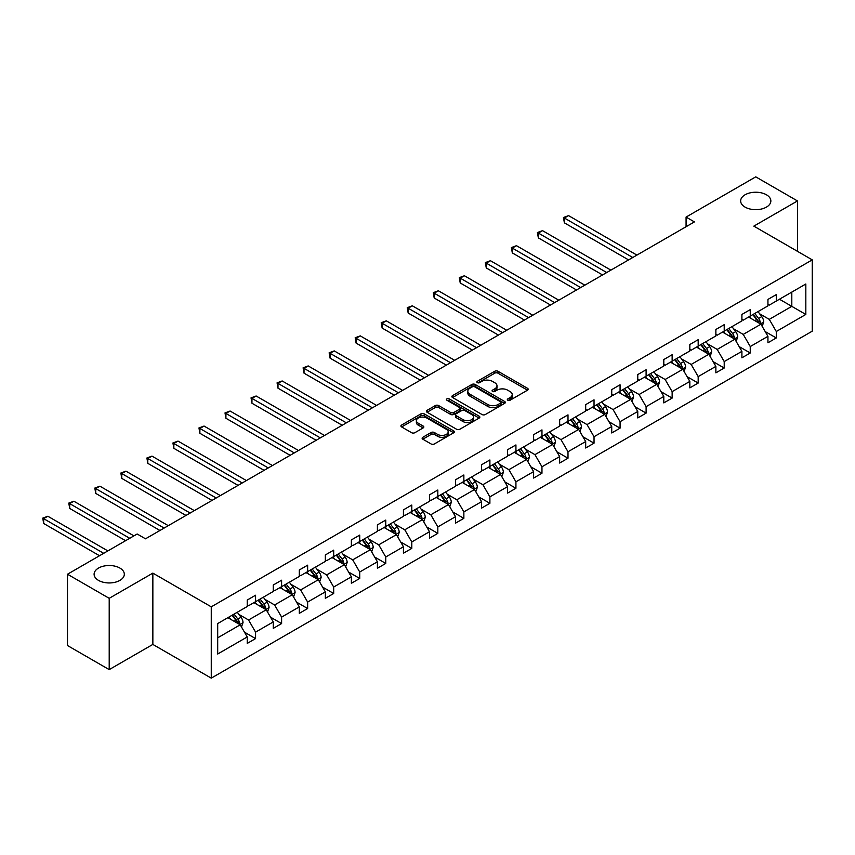 <?xml version="1.0" encoding="UTF-8"?>
<svg xmlns="http://www.w3.org/2000/svg" width="855" height="855" viewBox="0 0 855 855"><rect width="100%" height="100%" fill="white"/><g stroke="black" fill="none" stroke-linecap="round" stroke-linejoin="round"><path stroke-width="1.28" d="M119.892 568.062A15.101 8.721 0 0 0 103.423 566.17A15.101 8.721 0 0 0 94.103 574.229A15.101 8.721 0 0 0 98.528 580.395A15.101 8.721 0 0 0 114.987 582.287A15.101 8.721 0 0 0 124.317 574.229A15.101 8.721 0 0 0 119.892 568.062M766.433 194.78A15.101 8.721 0 0 0 749.974 192.888A15.101 8.721 0 0 0 740.654 200.946A15.101 8.721 0 0 0 745.079 207.113A15.101 8.721 0 0 0 761.538 209.005A15.101 8.721 0 0 0 770.857 200.946A15.101 8.721 0 0 0 766.433 194.78M507.795 400.236A1.625 0.941 0 0 0 510.093 400.236L527.492 390.19A2.319 1.336 0 0 0 528.176 389.239A2.319 1.336 0 0 0 527.492 388.298L498.005 371.273A2.319 1.336 0 0 0 494.735 371.273L477.325 381.319A1.625 0.941 0 0 0 476.855 381.982A1.625 0.941 0 0 0 477.325 382.645A1.625 0.941 0 0 0 479.623 382.645L481.878 381.341A7.417 4.275 0 0 1 492.362 381.341L494.821 382.762A7.417 4.275 0 0 1 496.99 385.787A7.417 4.275 0 0 1 494.821 388.811L492.566 390.115A1.625 0.941 0 0 0 492.085 390.778A1.625 0.941 0 0 0 492.566 391.44A1.625 0.941 0 0 0 494.853 391.44L497.108 390.137A7.417 4.275 0 0 1 507.592 390.137L510.05 391.558A7.417 4.275 0 0 1 512.22 394.583A7.417 4.275 0 0 1 510.05 397.607L507.795 398.911A1.625 0.941 0 0 0 507.325 399.574A1.625 0.941 0 0 0 507.795 400.236L507.795 398.911M422.819 437.29A2.319 1.336 0 0 0 422.135 438.23A2.319 1.336 0 0 0 422.819 439.181L431.091 443.959A2.319 1.336 0 0 0 434.361 443.959L453.695 432.79A2.319 1.336 0 0 0 454.379 431.85A2.319 1.336 0 0 0 453.695 430.899L424.208 413.873A2.319 1.336 0 0 0 420.938 413.873L401.604 425.042A2.319 1.336 0 0 0 400.92 425.982A2.319 1.336 0 0 0 401.604 426.934L411.597 432.694A2.319 1.336 0 0 0 414.867 432.694L423.15 427.928A2.319 1.336 0 0 0 423.824 426.976A2.319 1.336 0 0 0 423.15 426.036L418.191 423.172A6.199 3.58 0 0 1 416.374 420.639A6.199 3.58 0 0 1 420.2 417.336A6.199 3.58 0 0 1 426.955 418.106L446.363 429.317A6.199 3.58 0 0 1 448.18 431.85A6.199 3.58 0 0 1 444.354 435.152A6.199 3.58 0 0 1 437.6 434.383L434.361 432.512A2.319 1.336 0 0 0 431.091 432.512L422.819 437.29L422.819 439.181M152.853 573.117L109.205 598.318L67.481 574.229L67.481 645.525L109.205 669.615L152.853 644.424L211.26 678.143L211.26 606.836L152.853 573.117L152.853 644.424M797.48 251.338L797.48 200.946L753.832 226.137L812.25 259.867L211.26 606.836M797.48 200.946L755.756 176.857L686.073 217.085L686.073 226.714M67.481 574.229L137.163 534.001L145.51 538.81L694.42 221.905L686.073 217.085M482.038 414.536A2.319 1.336 0 0 0 485.319 414.536L504.642 403.378A2.319 1.336 0 0 0 505.326 402.438A2.319 1.336 0 0 0 504.642 401.487L475.156 384.461A2.319 1.336 0 0 0 471.885 384.461L452.552 395.619A2.319 1.336 0 0 0 451.868 396.57A2.319 1.336 0 0 0 452.552 397.511L482.038 414.536M447.55 400.589A1.625 0.941 0 0 1 449.196 400.813L449.196 398.89L479.174 416.193A2.319 1.336 0 0 1 479.847 417.144A2.319 1.336 0 0 1 479.174 418.084L459.84 429.242A2.319 1.336 0 0 1 456.559 429.242L427.073 412.228L427.073 410.336A2.319 1.336 0 0 0 426.399 411.276A2.319 1.336 0 0 0 427.073 412.228M427.073 410.336L435.345 405.559A2.319 1.336 0 0 1 438.626 405.559L450.585 412.463A2.319 1.336 0 0 0 453.866 412.463L459.349 409.288A2.319 1.336 0 0 0 460.033 408.348A2.319 1.336 0 0 0 459.349 407.397L446.898 400.215A1.625 0.941 0 0 1 446.428 399.552A1.625 0.941 0 0 1 447.422 398.687A1.625 0.941 0 0 1 449.196 398.89M109.205 598.318L109.205 669.615M217.694 623.562L247.234 606.505L247.234 600.05L255.57 595.23L255.57 601.685L273.269 591.468L273.269 585.012L281.605 580.203L281.605 586.658L299.303 576.441L299.303 569.986L307.64 565.166L307.64 571.621L325.338 561.414L325.338 554.959L333.685 550.139L333.685 556.594L351.373 546.377L351.373 539.922L359.72 535.102L359.72 541.557L377.408 531.35L377.408 524.895L385.755 520.075L385.755 526.53L403.442 516.313L403.442 509.858L411.789 505.038L411.789 511.493L429.477 501.287L429.477 494.831L437.824 490.011L437.824 496.466L455.512 486.249L455.512 479.794L463.859 474.974L463.859 481.44L481.547 471.223L481.547 464.767L489.894 459.947L489.894 466.403L507.581 456.185L507.581 449.73L515.928 444.921L515.928 451.376L533.616 441.159L533.616 434.703L541.963 429.883L541.963 436.339L559.651 426.132L559.651 419.666L567.998 414.857L567.998 421.312L585.686 411.095L585.686 404.639L594.033 399.819L594.033 406.275L611.731 396.068L611.731 389.613L620.067 384.793L620.067 391.248L637.766 381.031L637.766 374.576L646.102 369.755L646.102 376.211L663.801 366.004L663.801 359.549L672.137 354.729L672.137 361.184L689.835 350.967L689.835 344.512L698.182 339.692L698.182 346.147L715.87 335.94L715.87 329.485L724.217 324.665L724.217 331.12L741.905 320.903L741.905 314.448L750.252 309.628L750.252 316.094L767.94 305.876L767.94 299.421L776.287 294.601L776.287 301.056L805.827 283.999L805.827 314.448L776.287 331.505L776.287 337.96L767.94 342.78L767.94 336.325L750.252 346.542L750.252 352.997L741.905 357.807L741.905 351.352L724.217 361.569L724.217 368.024L715.87 372.844L715.87 366.389L698.182 376.595L698.182 383.061L689.835 387.871L689.835 381.416L672.137 391.633L672.137 398.088L663.801 402.908L663.801 396.453L646.102 406.659L646.102 413.115L637.766 417.935L637.766 411.479L620.067 421.697L620.067 428.152L611.731 432.972L611.731 426.517L594.033 436.723L594.033 443.179L585.686 447.999L585.686 441.543L567.998 451.761L567.998 458.216L559.651 463.036L559.651 456.581L541.963 466.787L541.963 473.243L533.616 478.063L533.616 471.607L515.928 481.825L515.928 488.28L507.581 493.089L507.581 486.634L489.894 496.851L489.894 503.306L481.547 508.127L481.547 501.671L463.859 511.889L463.859 518.344L455.512 523.153L455.512 516.698L437.824 526.915L437.824 533.37L429.477 538.19L429.477 531.735L411.789 541.942L411.789 548.408L403.442 553.217L403.442 546.762L385.755 556.979L385.755 563.434L377.408 568.254L377.408 561.799L359.72 572.006L359.72 578.461L351.373 583.281L351.373 576.826L333.685 587.043L333.685 593.498L325.338 598.318L325.338 591.863L307.64 602.07L307.64 608.525L299.303 613.345L299.303 606.89L281.605 617.107L281.605 623.562L273.269 628.382L273.269 621.927L255.57 632.134L255.57 638.589L247.234 643.409L247.234 636.954L217.694 654.011L217.694 623.562M211.26 678.143L812.25 331.174L812.25 259.867M253.903 602.647L266.258 609.786L248.559 619.993L238.908 614.414M248.559 619.993L255.57 632.134M266.258 609.786L273.269 621.927M247.234 604.966L248.559 605.735L255.57 601.685M279.938 587.62L292.292 594.749L274.605 604.966L264.943 599.387M274.605 604.966L281.605 617.107M292.292 594.749L299.303 606.89M273.269 589.929L274.605 590.698L281.605 586.658M305.972 572.583L318.327 579.722L300.639 589.929L290.978 584.35M300.639 589.929L307.64 602.07M318.327 579.722L325.338 591.863M299.303 574.902L300.639 575.672L307.64 571.621M332.007 557.556L344.362 564.685L326.674 574.902L317.013 569.323M326.674 574.902L333.685 587.043M344.362 564.685L351.373 576.826M325.338 559.865L326.674 560.634L333.685 556.594M358.042 542.53L370.397 549.658L352.709 559.865L343.047 554.297M352.709 559.865L359.72 572.006M370.397 549.658L377.408 561.799M351.373 544.838L352.709 545.608L359.72 541.557M384.087 527.492L396.431 534.621L378.744 544.838L369.082 539.259M378.744 544.838L385.755 556.979M396.431 534.621L403.442 546.762M377.408 529.801L378.744 530.581L385.755 526.53M410.122 512.466L422.466 519.594L404.778 529.801L395.117 524.233M404.778 529.801L411.789 541.942M422.466 519.594L429.477 531.735M403.442 514.774L404.778 515.544L411.789 511.493M436.157 497.428L448.501 504.557L430.813 514.774L421.152 509.195M430.813 514.774L437.824 526.915M448.501 504.557L455.512 516.698M429.477 499.748L430.813 500.517L437.824 496.466M462.192 482.402L474.536 489.53L456.848 499.748L447.186 494.169M456.848 499.748L463.859 511.889M474.536 489.53L481.547 501.671M455.512 484.71L456.848 485.48L463.859 481.44M488.226 467.364L500.57 474.493L482.883 484.71L473.221 479.131M482.883 484.71L489.894 496.851M500.57 474.493L507.581 486.634M481.547 469.684L482.883 470.453L489.894 466.403M514.261 452.338L526.605 459.466L508.917 469.684L499.256 464.105M508.917 469.684L515.928 481.825M526.605 459.466L533.616 471.607M507.581 454.646L508.917 455.416L515.928 451.376M540.296 437.3L552.651 444.44L534.952 454.646L525.291 449.067M534.952 454.646L541.963 466.787M552.651 444.44L559.651 456.581M533.616 439.62L534.952 440.389L541.963 436.339M566.331 422.274L578.685 429.402L560.987 439.62L551.325 434.041M560.987 439.62L567.998 451.761M578.685 429.402L585.686 441.543M559.651 424.582L560.987 425.352L567.998 421.312M592.365 407.237L604.72 414.376L587.022 424.582L577.371 419.003M587.022 424.582L594.033 436.723M604.72 414.376L611.731 426.517M585.686 409.556L587.022 410.325L594.033 406.275M618.4 392.21L630.755 399.338L613.056 409.556L603.406 403.977M613.056 409.556L620.067 421.697M630.755 399.338L637.766 411.479M611.731 394.518L613.056 395.288L620.067 391.248M644.435 377.183L656.79 384.312L639.102 394.518L629.44 388.95M639.102 394.518L646.102 406.659M656.79 384.312L663.801 396.453M637.766 379.492L639.102 380.261L646.102 376.211M670.47 362.146L682.824 369.274L665.137 379.492L655.475 373.913M665.137 379.492L672.137 391.633M682.824 369.274L689.835 381.416M663.801 364.454L665.137 365.235L672.137 361.184M696.504 347.119L708.859 354.248L691.171 364.454L681.51 358.886M691.171 364.454L698.182 376.595M708.859 354.248L715.87 366.389M689.835 349.428L691.171 350.197L698.182 346.147M722.539 332.082L734.894 339.211L717.206 349.428L707.545 343.849M717.206 349.428L724.217 361.569M734.894 339.211L741.905 351.352M715.87 334.401L717.206 335.171L724.217 331.12M748.585 317.055L760.929 324.184L743.241 334.401L733.579 328.822M743.241 334.401L750.252 346.542M760.929 324.184L767.94 336.325M741.905 319.364L743.241 320.133L750.252 316.094M779.45 299.229L791.805 306.357L769.276 319.364L759.614 313.785M769.276 319.364L776.287 331.505M805.827 314.448L791.805 306.357L791.805 292.1L805.827 283.999M767.94 304.337L769.276 305.107L776.287 301.056M217.694 637.819L240.223 624.813L227.868 617.684M240.223 624.813L247.234 636.954M765.182 331.558L776.287 337.96M739.148 346.585L750.252 352.997M713.113 361.622L724.217 368.024M687.078 376.649L698.182 383.061M661.043 391.676L672.137 398.088M635.009 406.713L646.102 413.115M608.974 421.739L620.067 428.152M582.939 436.777L594.033 443.179M556.904 451.803L567.998 458.216M530.87 466.841L541.963 473.243M504.835 481.867L515.928 488.28M478.8 496.905L489.894 503.306M452.755 511.931L463.859 518.344M426.72 526.969L437.824 533.37M400.685 541.995L411.789 548.408M374.65 557.022L385.755 563.434M348.616 572.059L359.72 578.461M322.581 587.086L333.685 593.498M296.546 602.123L307.64 608.525M270.511 617.15L281.605 623.562M244.477 632.187L255.57 638.589M508.447 400.461L510.05 399.541A7.417 4.275 0 0 0 512.22 396.506L512.22 394.583M496.99 385.787L496.99 387.71A7.417 4.275 0 0 1 494.821 390.746L493.207 391.665M527.492 388.298L527.492 390.19L498.005 373.197A2.319 1.336 0 0 0 494.735 373.197L477.977 382.869M504.61 403.4L475.156 386.396A2.319 1.336 0 0 0 471.885 386.396L452.584 397.532L452.552 395.619M500.549 403.1A1.625 0.941 0 0 0 501.019 402.438A1.625 0.941 0 0 0 500.549 401.775L474.664 386.823A1.625 0.941 0 0 0 472.377 386.823L469.994 388.202A7.417 4.275 0 0 0 467.824 391.227A7.417 4.275 0 0 0 469.994 394.251L487.692 404.468A7.417 4.275 0 0 0 498.176 404.468L500.549 403.1L500.549 405.024A1.625 0.941 0 0 0 501.019 404.362L501.019 402.438M467.824 391.227L467.824 393.15A7.417 4.275 0 0 0 469.994 396.175L469.994 394.251M500.549 405.024L498.176 406.392A7.417 4.275 0 0 1 487.692 406.392L469.994 396.175M427.105 412.238L435.345 407.482L435.345 405.559M460.033 408.348L460.033 410.272A2.319 1.336 0 0 1 459.349 411.223L453.866 414.386A2.319 1.336 0 0 1 450.585 414.386L438.626 407.482A2.319 1.336 0 0 0 435.345 407.482M449.196 400.813L479.142 418.106M462.993 419.623A6.199 3.58 0 0 0 469.748 420.404A6.199 3.58 0 0 0 473.574 417.09A6.199 3.58 0 0 0 471.757 414.568L464.917 410.614A2.319 1.336 0 0 0 461.647 410.614L456.153 413.788A2.319 1.336 0 0 0 455.48 414.728A2.319 1.336 0 0 0 456.153 415.68L462.993 419.623L462.993 421.547A6.199 3.58 0 0 0 469.748 422.327A6.199 3.58 0 0 0 473.574 419.025L473.574 417.09M455.48 414.728L455.48 416.652A2.319 1.336 0 0 0 456.153 417.603L456.153 415.68M462.993 421.547L456.153 417.603M448.18 431.85L448.18 433.774A6.199 3.58 0 0 1 444.354 437.076A6.199 3.58 0 0 1 437.6 436.307L434.361 434.436A2.319 1.336 0 0 0 431.091 434.436L422.851 439.192M416.374 420.639L416.374 422.562A6.199 3.58 0 0 0 418.191 425.095L418.191 423.172M423.118 427.938L418.191 425.095M453.695 430.899L453.695 432.79L424.208 415.808A2.319 1.336 0 0 0 420.938 415.808L401.636 426.944M762.2 326.375L763.729 321.95A6.252 3.612 -120 0 0 761.741 316.617L757.99 311.615M751.267 318.605L749.643 316.435M636.922 255.1L568.554 215.62L564.375 218.025L564.375 222.845L628.585 259.909M760.01 323.65L760.352 322.217A6.252 3.612 -120 0 0 758.567 318.455L754.815 313.454M753.255 314.351L757.38 319.856A3.185 1.838 60 0 1 757.958 320.828L760.352 322.217M752.817 314.608L756.568 319.61A6.252 3.612 60 0 1 758.118 322.559M564.375 222.845L563.456 217.501L632.753 257.505M563.456 217.501L568.554 215.62M736.166 341.412L737.694 336.977A6.252 3.612 -120 0 0 735.706 331.655L731.955 326.653M725.232 333.642L723.608 331.473M610.887 270.127L542.519 230.647L538.34 233.062L538.34 237.882L602.551 274.947M733.975 338.676L734.317 337.244A6.252 3.612 -120 0 0 732.532 333.482L728.781 328.48M727.22 329.389L731.346 334.893A3.185 1.838 60 0 1 731.923 335.855L734.317 337.244M726.782 329.635L730.523 334.636A6.252 3.612 60 0 1 732.083 337.597M538.34 237.882L537.421 232.528L606.719 272.531M537.421 232.528L542.519 230.647M710.131 356.439L711.659 352.014A6.252 3.612 -120 0 0 709.671 346.681L705.92 341.679M699.198 348.669L697.573 346.499M584.852 285.164L516.484 245.684L512.305 248.089L512.305 252.909L576.516 289.973M707.94 353.714L708.282 352.281A6.252 3.612 -120 0 0 706.497 348.519L702.746 343.518M701.186 344.415L705.3 349.919A3.185 1.838 60 0 1 705.888 350.892L708.282 352.281M700.747 344.672L704.488 349.674A6.252 3.612 60 0 1 706.048 352.623M512.305 252.909L511.386 247.565L580.684 287.569M511.386 247.565L516.484 245.684M684.096 371.476L685.625 367.041A6.252 3.612 -120 0 0 683.626 361.718L679.885 356.717M673.163 363.696L671.538 361.526M558.817 300.191L490.449 260.711L486.271 263.126L486.271 267.936L550.47 305.011M681.905 368.74L682.247 367.308A6.252 3.612 -120 0 0 680.462 363.546L676.711 358.544M675.151 359.453L679.265 364.957A3.185 1.838 60 0 1 679.853 365.919L682.247 367.308M674.713 359.699L678.453 364.7A6.252 3.612 60 0 1 680.014 367.661M486.271 267.936L485.351 262.592L554.649 302.595M485.351 262.592L490.449 260.711M658.061 386.503L659.59 382.078A6.252 3.612 -120 0 0 657.591 376.745L653.851 371.743M647.128 378.733L645.504 376.563M532.783 315.217L464.404 275.748L460.236 278.153L460.236 282.973L524.436 320.037M655.86 383.777L656.213 382.335A6.252 3.612 -120 0 0 654.428 378.573L650.676 373.571M649.105 374.479L653.231 379.983A3.185 1.838 60 0 1 653.808 380.956L656.213 382.335M648.678 374.736L652.418 379.738A6.252 3.612 60 0 1 653.979 382.687M460.236 282.973L459.317 277.629L528.614 317.632M459.317 277.629L464.404 275.748M632.016 401.54L633.555 397.105A6.252 3.612 -120 0 0 631.556 391.782L627.816 386.781M621.093 393.76L619.469 391.59M506.748 330.254L438.369 290.775L434.201 293.19L434.201 298L498.401 335.075M629.825 398.804L630.178 397.372A6.252 3.612 -120 0 0 628.393 393.61L624.642 388.608M623.071 389.517L627.196 395.021A3.185 1.838 60 0 1 627.773 395.983L630.178 397.372M622.643 389.762L626.384 394.764A6.252 3.612 60 0 1 627.944 397.714M434.201 298L433.282 292.656L502.58 332.659M433.282 292.656L438.369 290.775M605.981 416.567L607.52 412.131A6.252 3.612 -120 0 0 605.522 406.809L601.781 401.807M595.059 408.797L593.434 406.627M480.713 345.281L412.334 305.812L408.166 308.217L408.166 313.037L472.366 350.101M603.79 413.841L604.143 412.399A6.252 3.612 -120 0 0 602.358 408.637L598.607 403.635M597.036 404.543L601.161 410.047A3.185 1.838 60 0 1 601.738 411.02L604.143 412.399M596.608 404.8L600.349 409.802A6.252 3.612 60 0 1 601.909 412.751M408.166 313.037L407.247 307.682L476.545 347.696M407.247 307.682L412.334 305.812M579.947 431.604L581.486 427.169A6.252 3.612 -120 0 0 579.487 421.846L575.746 416.845M569.024 423.824L567.399 421.654M454.678 360.318L386.3 320.839L382.132 323.243L382.132 328.064L446.331 365.138M577.756 428.868L578.108 427.436A6.252 3.612 -120 0 0 576.313 423.674L572.572 418.672M571.001 419.57L575.126 425.085A3.185 1.838 60 0 1 575.704 426.047L578.108 427.436M570.563 419.826L574.314 424.828A6.252 3.612 60 0 1 575.875 427.778M382.132 328.064L381.212 322.72L450.51 362.723M381.212 322.72L386.3 320.839M553.912 446.631L555.451 442.195A6.252 3.612 -120 0 0 553.452 436.873L549.701 431.871M542.989 438.861L541.365 436.691M428.644 375.345L360.265 335.876L356.097 338.281L356.097 343.101L420.297 380.165M551.721 443.905L552.073 442.463A6.252 3.612 -120 0 0 550.278 438.701L546.537 433.699M544.966 434.607L549.092 440.111A3.185 1.838 60 0 1 549.669 441.084L552.073 442.463M544.528 434.853L548.279 439.855A6.252 3.612 60 0 1 549.84 442.815M356.097 343.101L355.178 337.746L424.475 377.76M355.178 337.746L360.265 335.876M527.877 461.668L529.416 457.233A6.252 3.612 -120 0 0 527.417 451.9L523.666 446.898M516.954 453.887L515.33 451.718M402.609 390.382L334.23 350.903L330.062 353.307L330.062 358.127L394.262 395.192M525.686 458.932L526.039 457.5A6.252 3.612 -120 0 0 524.243 453.738L520.503 448.736M518.932 449.634L523.057 455.138A3.185 1.838 60 0 1 523.634 456.11L526.039 457.5M518.493 449.89L522.245 454.892A6.252 3.612 60 0 1 523.805 457.842M330.062 358.127L329.143 352.784L398.43 392.787M329.143 352.784L334.23 350.903M501.842 476.695L503.381 472.259A6.252 3.612 -120 0 0 501.383 466.937L497.631 461.935M490.92 468.925L489.295 466.755M376.574 405.409L308.195 365.929L304.027 368.345L304.027 373.165L368.227 410.229M499.651 473.969L500.004 472.526A6.252 3.612 -120 0 0 498.209 468.764L494.468 463.763M492.897 464.671L497.022 470.175A3.185 1.838 60 0 1 497.599 471.137L500.004 472.526M492.459 464.917L496.21 469.919A6.252 3.612 60 0 1 497.77 472.879M304.027 373.165L303.108 367.81L372.395 407.824M303.108 367.81L308.195 365.929M475.808 491.721L477.347 487.297A6.252 3.612 -120 0 0 475.348 481.964L471.597 476.962M464.874 483.951L463.25 481.782M350.539 420.446L282.161 380.967L277.993 383.371L277.993 388.191L342.192 425.256M473.617 488.996L473.969 487.564A6.252 3.612 -120 0 0 472.174 483.802L468.433 478.8M466.862 479.698L470.987 485.202A3.185 1.838 60 0 1 471.565 486.174L473.969 487.564M466.424 479.954L470.175 484.956A6.252 3.612 60 0 1 471.736 487.906M277.993 388.191L277.073 382.848L346.361 422.851M277.073 382.848L282.161 380.967M449.773 506.759L451.312 502.323A6.252 3.612 -120 0 0 449.313 497.001L445.562 491.999M438.839 498.989L437.215 496.819M324.505 435.473L256.126 395.993L251.947 398.409L251.947 403.229L316.158 440.293M447.582 504.023L447.935 502.59A6.252 3.612 -120 0 0 446.139 498.828L442.388 493.827M440.827 494.735L444.953 500.239A3.185 1.838 60 0 1 445.53 501.201L447.935 502.59M440.389 494.981L444.14 499.983A6.252 3.612 60 0 1 445.701 502.943M251.947 403.229L251.039 397.874L320.326 437.878M251.039 397.874L256.126 395.993M423.738 521.785L425.266 517.361A6.252 3.612 -120 0 0 423.278 512.027L419.527 507.026M412.805 514.015L411.18 511.846M298.47 450.5L230.091 411.031L225.912 413.435L225.912 418.255L290.123 455.32M421.547 519.06L421.9 517.628A6.252 3.612 -120 0 0 420.104 513.866L416.353 508.864M414.793 509.762L418.918 515.266A3.185 1.838 60 0 1 419.495 516.238L421.9 517.628M414.354 510.018L418.106 515.02A6.252 3.612 60 0 1 419.655 517.97M225.912 418.255L225.004 412.912L294.291 452.915M225.004 412.912L230.091 411.031M397.703 536.822L399.232 532.387A6.252 3.612 -120 0 0 397.244 527.065L393.492 522.063M386.77 529.042L385.145 526.872M272.424 465.537L204.056 426.057L199.878 428.473L199.878 433.282L264.088 470.357M395.512 534.086L395.854 532.654A6.252 3.612 -120 0 0 394.07 528.892L390.318 523.891M388.758 524.799L392.883 530.303A3.185 1.838 60 0 1 393.46 531.265L395.854 532.654M388.32 525.045L392.071 530.047A6.252 3.612 60 0 1 393.621 533.007M199.878 433.282L198.959 427.938L268.256 467.942M198.959 427.938L204.056 426.057M371.668 551.849L373.197 547.414A6.252 3.612 -120 0 0 371.209 542.091L367.458 537.09M360.735 544.079L359.111 541.91M246.39 480.563L178.022 441.095L173.843 443.499L173.843 448.319L238.053 485.384M369.478 549.124L369.82 547.681A6.252 3.612 -120 0 0 368.035 543.919L364.283 538.917M362.723 539.826L366.848 545.33A3.185 1.838 60 0 1 367.426 546.302L369.82 547.681M362.285 540.082L366.026 545.084A6.252 3.612 60 0 1 367.586 548.034M173.843 448.319L172.924 442.965L242.221 482.979M172.924 442.965L178.022 441.095M345.634 566.886L347.162 562.451A6.252 3.612 -120 0 0 345.163 557.129L341.423 552.127M334.7 559.106L333.076 556.936M220.355 495.601L151.987 456.121L147.808 458.537L147.808 463.346L212.019 500.421M343.443 564.15L343.785 562.718A6.252 3.612 -120 0 0 342 558.956L338.249 553.955M336.688 554.863L340.803 560.367A3.185 1.838 60 0 1 341.391 561.329L343.785 562.718M336.25 555.109L339.991 560.111A6.252 3.612 60 0 1 341.551 563.06M147.808 463.346L146.889 458.002L216.187 498.005M146.889 458.002L151.987 456.121M319.599 581.913L321.127 577.478A6.252 3.612 -120 0 0 319.129 572.155L315.388 567.154M308.666 574.143L307.041 571.974M194.32 510.627L125.952 471.158L121.773 473.563L121.773 478.383L185.973 515.447M317.397 579.188L317.75 577.745A6.252 3.612 -120 0 0 315.965 573.983L312.214 568.981M310.654 569.89L314.768 575.394A3.185 1.838 60 0 1 315.356 576.366L317.75 577.745M310.215 570.146L313.956 575.148A6.252 3.612 60 0 1 315.516 578.098M121.773 478.383L120.854 473.029L190.152 513.043M120.854 473.029L125.952 471.158M293.564 596.95L295.093 592.515A6.252 3.612 -120 0 0 293.094 587.193L289.353 582.191M282.631 589.17L281.006 587M168.285 525.665L99.907 486.185L95.739 488.59L95.739 493.41L159.938 530.485M291.363 594.214L291.715 592.782A6.252 3.612 -120 0 0 289.93 589.02L286.179 584.018M284.608 584.916L288.734 590.431A3.185 1.838 60 0 1 289.311 591.393L291.715 592.782M284.181 585.173L287.921 590.174A6.252 3.612 60 0 1 289.482 593.124M95.739 493.41L94.82 488.066L164.117 528.069M94.82 488.066L99.907 486.185M267.519 611.977L269.058 607.542A6.252 3.612 -120 0 0 267.059 602.219L263.319 597.217M256.596 604.207L254.972 602.038M133.904 535.871L73.872 501.222L69.704 503.627L69.704 508.447L125.567 540.691M265.328 609.252L265.681 607.809A6.252 3.612 -120 0 0 263.896 604.047L260.144 599.045M258.573 599.954L262.699 605.458A3.185 1.838 60 0 1 263.276 606.43L265.681 607.809M258.146 600.199L261.887 605.201A6.252 3.612 60 0 1 263.447 608.162M69.704 508.447L68.785 503.093L129.736 538.287M68.785 503.093L73.872 501.222M241.484 627.014L243.023 622.579A6.252 3.612 -120 0 0 241.025 617.246L237.284 612.244M230.561 619.234L228.937 617.064M107.869 550.909L47.837 516.249L43.669 518.654L43.669 523.474L99.522 555.729M239.293 624.278L239.646 622.846A6.252 3.612 -120 0 0 237.85 619.084L234.11 614.082M232.539 614.98L236.664 620.484A3.185 1.838 60 0 1 237.241 621.457L239.646 622.846M232.111 615.237L235.852 620.238A6.252 3.612 60 0 1 237.412 623.188M43.669 523.474L42.75 518.13L103.701 553.313M42.75 518.13L47.837 516.249M510.05 399.541L510.05 397.607M492.566 391.44L492.566 390.115M494.821 390.746L494.821 388.811M477.325 382.645L477.325 381.319M494.735 373.197L494.735 371.273M498.005 373.197L498.005 371.273M471.885 386.396L471.885 384.461M475.156 386.396L475.156 384.461M504.642 403.378L504.642 401.487M487.692 406.392L487.692 404.468M498.176 406.392L498.176 404.468M438.626 407.482L438.626 405.559M450.585 414.386L450.585 412.463M453.866 414.386L453.866 412.463M459.349 411.223L459.349 409.288M479.174 418.084L479.174 416.193M431.091 434.436L431.091 432.512M434.361 434.436L434.361 432.512M437.6 436.307L437.6 434.383M423.15 427.928L423.15 426.036M401.604 426.934L401.604 425.042M420.938 415.808L420.938 413.873M424.208 415.808L424.208 413.873M760.48 323.927L763.697 322.068M758.567 318.455L761.741 316.617M754.783 320.636L756.568 319.61M734.445 338.954L737.651 337.094M732.532 333.482L735.706 331.655M728.749 335.662L730.523 334.636M708.41 353.981L711.617 352.132M706.497 348.519L709.671 346.681M702.714 350.7L704.488 349.674M682.376 369.018L685.582 367.158M680.462 363.546L683.626 361.718M676.679 365.726L678.453 364.7M656.341 384.045L659.547 382.196M654.428 378.573L657.591 376.745M650.644 380.764L652.418 379.738M630.306 399.082L633.512 397.222M628.393 393.61L631.556 391.782M624.61 395.79L626.384 394.764M604.271 414.109L607.478 412.26M602.358 408.637L605.522 406.809M598.575 410.827L600.349 409.802M578.226 429.146L581.443 427.286M576.313 423.674L579.487 421.846M572.54 425.854L574.314 424.828M552.191 444.173L555.408 442.324M550.278 438.701L553.452 436.873M546.505 440.891L548.279 439.855M526.156 459.21L529.373 457.35M524.243 453.738L527.417 451.9M520.46 455.918L522.245 454.892M500.122 474.236L503.339 472.388M498.209 468.764L501.383 466.937M494.425 470.945L496.21 469.919M474.087 489.274L477.304 487.414M472.174 483.802L475.348 481.964M468.39 485.982L470.175 484.956M448.052 504.3L451.269 502.441M446.139 498.828L449.313 497.001M442.356 501.009L444.14 499.983M422.017 519.327L425.234 517.478M420.104 513.866L423.278 512.027M416.321 516.046L418.106 515.02M395.983 534.364L399.2 532.505M394.07 528.892L397.244 527.065M390.286 531.073L392.071 530.047M369.948 549.391L373.154 547.542M368.035 543.919L371.209 542.091M364.251 546.11L366.026 545.084M343.913 564.428L347.119 562.569M342 558.956L345.163 557.129M338.217 561.136L339.991 560.111M317.878 579.455L321.085 577.606M315.965 573.983L319.129 572.155M312.182 576.174L313.956 575.148M291.844 594.492L295.05 592.633M289.93 589.02L293.094 587.193M286.147 591.2L287.921 590.174M265.809 609.519L269.015 607.67M263.896 604.047L267.059 602.219M260.112 606.238L261.887 605.201M239.774 624.556L242.98 622.697M237.85 619.084L241.025 617.246M234.078 621.264L235.852 620.238"/></g></svg>
